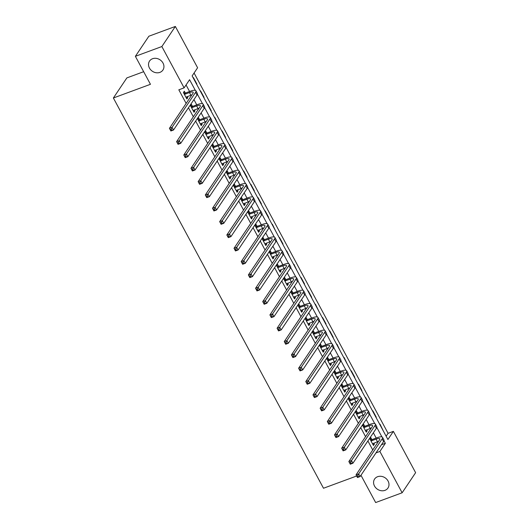 <?xml version="1.0" encoding="UTF-8"?>
<svg xmlns="http://www.w3.org/2000/svg" width="529" height="529" viewBox="0 0 529 529"><rect width="100%" height="100%" fill="white"/><g stroke="black" fill="none" stroke-linecap="round" stroke-linejoin="round"><path stroke-width="0.79" d="M377.613 476.708A8.054 6.884 33.9 0 1 386.805 479.261A8.054 6.884 33.9 0 1 387.975 488.022A8.054 6.884 33.9 0 1 384.96 490.357A8.054 6.884 33.9 0 1 375.769 487.804A8.054 6.884 33.9 0 1 374.598 479.043A8.054 6.884 33.9 0 1 377.613 476.708M152.557 58.732A8.054 6.884 33.9 0 1 161.748 61.285A8.054 6.884 33.9 0 1 162.919 70.046A8.054 6.884 33.9 0 1 159.903 72.38A8.054 6.884 33.9 0 1 150.712 69.828A8.054 6.884 33.9 0 1 149.542 61.066A8.054 6.884 33.9 0 1 152.557 58.732M143.663 71.699L126.867 77.902L113.378 97.991L323.503 488.247L356.645 476.014M113.378 97.991L150.454 84.303L135.378 56.319L148.867 36.223L175.35 26.45L197.601 67.765L192.133 75.912L387.909 439.513L393.378 431.366L415.622 472.681L402.133 492.777L379.888 451.455L385.357 443.309L383.994 440.783M386.137 436.22L388.081 433.324L194.077 73.015M388.081 433.324L393.378 431.366M193.23 77.948L193.442 77.631L196.887 84.032L196.676 84.349M200.405 91.279L200.617 90.962L204.062 97.362L203.85 97.68M207.58 104.61L207.798 104.292L211.243 110.687L211.025 111.004M214.761 117.934L214.972 117.617L218.206 124.335M221.935 131.265L222.147 130.947L225.592 137.342L225.38 137.659M229.11 144.596L229.322 144.278L232.767 150.672L232.555 150.99M236.291 157.92L236.503 157.602L239.736 164.321M243.466 171.251L243.677 170.933L247.122 177.327L246.911 177.645M250.64 184.581L250.852 184.264L254.297 190.658L254.085 190.976M257.815 197.906L258.033 197.588L261.478 203.989L261.26 204.306M264.996 211.236L265.208 210.919L268.653 217.313L268.441 217.631M272.171 224.561L272.382 224.243L275.616 230.961M279.345 237.891L279.563 237.574L283.008 243.975L282.79 244.292M286.526 251.222L286.738 250.905L289.971 257.616M293.701 264.546L293.912 264.229L297.146 270.947M300.875 277.877L301.094 277.56L304.539 283.954L304.32 284.271M308.057 291.208L308.268 290.89L311.713 297.285L311.502 297.602M315.231 304.532L315.443 304.215L318.676 310.933M322.406 317.863L322.617 317.545L326.062 323.94L325.851 324.257M329.587 331.187L329.798 330.876L333.244 337.271L333.032 337.588M336.761 344.518L336.973 344.2L340.207 350.919M343.936 357.849L344.148 357.531L347.381 364.243M351.111 371.173L351.329 370.855L354.774 377.256L354.556 377.574M358.292 384.504L358.503 384.186L361.948 390.587L361.737 390.905M365.466 397.834L365.678 397.517L369.123 403.911L368.911 404.229M372.641 411.159L372.859 410.841L376.304 417.242L376.086 417.56M379.822 424.489L380.034 424.172L383.267 430.884M195.32 90.366L189.58 79.714L184.112 87.86L178.815 89.811L186.148 103.433M188.469 107.744L193.323 116.757M195.644 121.068L200.498 130.088M202.819 134.399L207.679 143.419M210 147.73L214.853 156.743M217.174 161.054L222.028 170.073M224.349 174.385L229.209 183.404M231.53 187.716L236.384 196.728M238.705 201.04L243.558 210.059M245.879 214.371L250.739 223.383M253.06 227.701L257.914 236.714M260.235 241.026L265.089 250.045M267.409 254.356L272.263 263.369M274.591 267.681L279.444 276.7M281.765 281.011L286.619 290.031M288.94 294.342L293.793 303.355M296.114 307.666L300.975 316.686M303.296 320.997L308.149 330.01M310.47 334.328L315.324 343.341M317.645 347.652L322.505 356.672M324.826 360.983L329.679 369.996M332 374.314L336.854 383.327M339.175 387.638L344.035 396.657M346.356 400.969L351.21 409.982M353.531 414.293L358.384 423.312M360.705 427.624L365.559 436.643M367.886 440.955L372.74 449.967M376.172 438.045L373.355 432.808M368.997 424.714L366.174 419.477M361.816 411.39L358.999 406.153M354.642 398.059L351.825 392.822M347.467 384.728L344.644 379.491M340.286 371.404L337.469 366.167M333.111 358.073L330.294 352.836M325.937 344.743L323.113 339.512M318.756 331.418L315.939 326.181M311.581 318.088L308.764 312.851M304.406 304.757L301.583 299.526M297.225 291.433L294.408 286.196M290.051 278.102L287.234 272.865M282.876 264.778L280.059 259.541M275.702 251.447L272.878 246.21M268.52 238.116L265.703 232.879M261.346 224.792L258.529 219.555M254.171 211.461L251.348 206.224M246.99 198.13L244.173 192.9M239.816 184.806L236.999 179.569M232.641 171.475L229.817 166.238M225.46 158.145L222.643 152.914M218.285 144.82L215.468 139.583M211.111 131.49L208.287 126.252M203.929 118.165L201.113 112.928M196.755 104.835L193.938 99.597M189.58 91.504L186.056 84.964M185.262 92.945L184.33 91.206L183.418 92.562L186.863 98.963L187.775 97.607L187.226 96.589M192.444 106.276L191.505 104.537L190.592 105.893L194.037 112.293L194.95 110.931L194.401 109.92M199.618 119.607L198.679 117.861L197.767 119.223L201.212 125.618L202.124 124.262L201.582 123.25M206.793 132.931L205.86 131.192L204.948 132.548L208.393 138.948L209.305 137.593L208.757 136.575M213.974 146.262L213.035 144.523L212.122 145.878L215.567 152.279L216.48 150.917L215.931 149.905M221.148 159.586L220.209 157.847L219.297 159.209L222.742 165.603L223.655 164.248L223.112 163.23M228.323 172.917L227.391 171.178L226.478 172.533L229.923 178.934L230.829 177.579L230.287 176.56M235.498 186.248L234.565 184.509L233.653 185.864L237.098 192.258L238.01 190.903L237.461 189.891M242.679 199.572L241.74 197.833L240.827 199.195L244.272 205.589L245.185 204.234L244.636 203.215M249.853 212.903L248.914 211.164L248.008 212.519L251.454 218.92L252.359 217.558L251.817 216.546M257.028 226.233L256.096 224.494L255.183 225.85L258.628 232.244L259.541 230.889L258.992 229.877M264.209 239.558L263.27 237.819L262.358 239.174L265.803 245.575L266.715 244.219L266.166 243.201M271.384 252.888L270.445 251.149L269.539 252.505L272.977 258.906L273.89 257.544L273.348 256.532M278.558 266.213L277.626 264.474L276.713 265.836L280.158 272.23L281.071 270.874L280.522 269.863M285.739 279.543L284.8 277.804L283.888 279.16L287.333 285.561L288.245 284.205L287.697 283.187M292.914 292.874L291.975 291.135L291.062 292.491L294.508 298.892L295.42 297.529L294.878 296.518M300.088 306.198L299.156 304.459L298.244 305.822L301.689 312.216L302.601 310.86L302.052 309.842M307.27 319.529L306.331 317.79L305.418 319.146L308.863 325.547L309.776 324.191L309.227 323.173M314.444 332.86L313.505 331.121L312.593 332.476L316.038 338.871L316.95 337.515L316.408 336.504M321.619 346.184L320.686 344.445L319.774 345.807L323.219 352.202L324.125 350.846L323.583 349.828M328.793 359.515L327.861 357.776L326.948 359.131L330.394 365.532L331.306 364.17L330.757 363.159M335.975 372.846L335.036 371.107L334.123 372.462L337.568 378.857L338.481 377.501L337.932 376.489M343.149 386.17L342.21 384.431L341.304 385.786L344.749 392.187L345.655 390.832L345.113 389.813M350.324 399.501L349.391 397.762L348.479 399.117L351.924 405.518L352.836 404.156L352.288 403.144M357.505 412.825L356.566 411.086L355.653 412.448L359.098 418.842L360.011 417.487L359.462 416.475M364.679 426.156L363.74 424.417L362.834 425.772L366.273 432.173L367.186 430.818L366.643 429.799M371.854 439.487L370.922 437.748L370.009 439.103L373.454 445.497L374.367 444.142L373.818 443.13M135.378 56.319L161.861 46.539L175.35 26.45M360.963 475.273L375.656 502.55L402.133 492.777M375.993 452.897L379.888 451.455M184.112 87.86L161.861 46.539M381.912 436.908L376.82 427.452M374.73 423.577L369.639 414.128M367.556 410.253L362.464 400.797M360.381 396.922L355.29 387.466M353.2 383.591L348.115 374.142M346.026 370.267L340.934 360.811M338.851 356.936L333.759 347.487M331.67 343.612L326.585 334.156M324.495 330.281L319.404 320.825M317.321 316.95L312.229 307.501M310.139 303.626L305.054 294.17M302.965 290.295L297.873 280.839M295.79 276.965L290.699 267.515M288.616 263.64L283.524 254.184M281.435 250.31L276.343 240.854M274.26 236.979L269.168 227.53M267.085 223.655L261.994 214.199M259.904 210.324L254.819 200.875M252.73 197L247.638 187.544M245.555 183.669L240.464 174.213M238.374 170.338L233.289 160.889M231.199 157.014L226.108 147.558M224.025 143.683L218.933 134.227M216.844 130.352L211.759 120.903M209.669 117.028L204.578 107.572M202.495 103.697L197.403 94.241M381.462 444.75L385.357 443.309M186.4 98.11L187.775 97.607M193.581 111.44L194.95 110.931M200.756 124.765L202.124 124.262M207.93 138.095L209.305 137.593M215.111 151.426L216.48 150.917M222.286 164.75L223.655 164.248M229.46 178.081L230.829 177.579M236.642 191.412L238.01 190.903M243.816 204.736L245.185 204.234M250.991 218.067L252.359 217.558M258.172 231.398L259.541 230.889M265.346 244.722L266.715 244.219M272.521 258.053L273.89 257.544M279.696 271.377L281.071 270.874M286.877 284.708L288.245 284.205M294.051 298.039L295.42 297.529M301.226 311.363L302.601 310.86M308.407 324.694L309.776 324.191M315.582 338.024L316.95 337.515M322.756 351.349L324.125 350.846M329.937 364.679L331.306 364.17M337.112 378.01L338.481 377.501M344.286 391.334L345.655 390.832M351.468 404.665L352.836 404.156M358.642 417.989L360.011 417.487M365.817 431.32L367.186 430.818M372.991 444.651L374.367 444.142M185.924 97.224L190.89 95.24A6.295 1.719 151.7 0 1 191.862 94.916M184.733 94.314L189.455 92.575A6.295 1.719 151.7 0 1 193.171 92.304A6.295 1.719 151.7 0 1 192.926 93.335L169.432 128.329L172.077 127.35L195.578 92.357A9.443 2.579 -28.3 0 0 195.942 90.809A9.443 2.579 -28.3 0 0 190.367 91.213L185.646 92.959L184.35 94.307M183.596 92.892L185.646 92.959M171.244 129.149L172.077 127.35L173.512 130.015L170.867 130.994L169.432 128.329L170.755 130.603L171.819 130.213L171.244 129.149L170.179 129.539M171.819 130.213L173.512 130.015L197.013 95.022A9.443 2.579 -28.3 0 0 197.377 93.481L195.942 90.809M170.867 130.994L170.755 130.603M193.098 110.554L198.064 108.571A6.295 1.719 151.7 0 1 199.043 108.247M191.908 107.645L196.629 105.899A6.295 1.719 151.7 0 1 200.346 105.635A6.295 1.719 151.7 0 1 200.101 106.66L176.607 141.653L179.258 140.674L202.752 105.681A9.443 2.579 -28.3 0 0 203.123 104.14A9.443 2.579 -28.3 0 0 197.542 104.544L192.821 106.289L191.531 107.632M190.771 106.223L192.821 106.289M178.418 142.473L179.258 140.674L180.693 143.346L178.042 144.318L176.607 141.653L177.936 143.934L178.994 143.544L178.418 142.473L177.36 142.87M178.994 143.544L180.693 143.346L204.187 108.352A9.443 2.579 -28.3 0 0 204.558 106.805L203.123 104.14M178.042 144.318L177.936 143.934M200.279 123.879L205.239 121.895A6.295 1.719 151.7 0 1 206.217 121.571M199.083 120.976L203.804 119.23A6.295 1.719 151.7 0 1 207.527 118.959A6.295 1.719 151.7 0 1 207.282 119.99L183.788 154.984L186.433 154.005L209.927 119.012A9.443 2.579 -28.3 0 0 210.297 117.471A9.443 2.579 -28.3 0 0 204.716 117.874L199.995 119.614L198.706 120.962M197.945 119.554L199.995 119.614M185.593 155.804L186.433 154.005L187.868 156.67L185.223 157.649L183.788 154.984L185.11 157.258L186.168 156.868L185.593 155.804L184.535 156.194M186.168 156.868L187.868 156.67L211.362 121.677A9.443 2.579 -28.3 0 0 211.732 120.136L210.297 117.471M185.223 157.649L185.11 157.258M207.454 137.209L212.42 135.226A6.295 1.719 151.7 0 1 213.392 134.902M206.264 134.3L210.985 132.561A6.295 1.719 151.7 0 1 214.701 132.29A6.295 1.719 151.7 0 1 214.457 133.321L190.962 168.315L193.607 167.336L217.102 132.343A9.443 2.579 -28.3 0 0 217.472 130.795A9.443 2.579 -28.3 0 0 211.891 131.199L207.176 132.944L205.88 134.287M205.126 132.878L207.176 132.944M192.774 169.135L193.607 167.336L195.042 170.001L192.397 170.979L190.962 168.315L192.285 170.589L193.343 170.199L192.774 169.135L191.71 169.525M193.343 170.199L195.042 170.001L218.543 135.007A9.443 2.579 -28.3 0 0 218.907 133.46L217.472 130.795M192.397 170.979L192.285 170.589M214.629 150.534L219.595 148.55A6.295 1.719 151.7 0 1 220.573 148.232M213.438 147.631L218.16 145.885A6.295 1.719 151.7 0 1 221.876 145.62A6.295 1.719 151.7 0 1 221.631 146.645L198.137 181.639L200.789 180.66L224.283 145.667A9.443 2.579 -28.3 0 0 224.646 144.126A9.443 2.579 -28.3 0 0 219.072 144.529L214.351 146.275L213.061 147.617M212.301 146.209L214.351 146.275M199.949 182.459L200.789 180.66L202.223 183.325L199.572 184.304L198.137 181.639L199.466 183.92L200.524 183.53L199.949 182.459L198.891 182.855M200.524 183.53L202.223 183.325L225.718 148.332A9.443 2.579 -28.3 0 0 226.088 146.791L224.646 144.126M199.572 184.304L199.466 183.92M221.81 163.864L226.769 161.881A6.295 1.719 151.7 0 1 227.748 161.557M220.613 160.955L225.334 159.216A6.295 1.719 151.7 0 1 229.057 158.945A6.295 1.719 151.7 0 1 228.812 159.976L205.312 194.97L207.963 193.991L231.457 158.998A9.443 2.579 -28.3 0 0 231.828 157.457A9.443 2.579 -28.3 0 0 226.247 157.86L221.525 159.599L220.236 160.948M219.475 159.54L221.525 159.599M207.123 195.79L207.963 193.991L209.398 196.656L206.746 197.634L205.312 194.97L206.641 197.244L207.699 196.854L207.123 195.79L206.065 196.18M207.699 196.854L209.398 196.656L232.892 161.662A9.443 2.579 -28.3 0 0 233.263 160.122L231.828 157.457M206.746 197.634L206.641 197.244M228.984 177.195L233.95 175.211A6.295 1.719 151.7 0 1 234.922 174.887M227.794 174.286L232.515 172.547A6.295 1.719 151.7 0 1 236.232 172.275A6.295 1.719 151.7 0 1 235.987 173.3L212.493 208.294L215.138 207.322L238.632 172.328A9.443 2.579 -28.3 0 0 239.002 170.781A9.443 2.579 -28.3 0 0 233.421 171.184L228.707 172.93L227.41 174.272M226.657 172.864L228.707 172.93M214.305 209.12L215.138 207.322L216.573 209.987L213.928 210.965L212.493 208.294L213.815 210.575L214.873 210.185L214.305 209.12L213.24 209.51M214.873 210.185L216.573 209.987L240.067 174.993A9.443 2.579 -28.3 0 0 240.437 173.446L239.002 170.781M213.928 210.965L213.815 210.575M236.159 190.519L241.125 188.536A6.295 1.719 151.7 0 1 242.097 188.218M234.969 187.616L239.69 185.871A6.295 1.719 151.7 0 1 243.406 185.6A6.295 1.719 151.7 0 1 243.161 186.631L219.667 221.625L222.319 220.646L245.813 185.653A9.443 2.579 -28.3 0 0 246.177 184.112A9.443 2.579 -28.3 0 0 240.602 184.515L235.881 186.254L234.592 187.603M233.831 186.195L235.881 186.254M221.479 222.444L222.319 220.646L223.754 223.311L221.102 224.289L219.667 221.625L220.99 223.906L222.054 223.516L221.479 222.444L220.421 222.835M222.054 223.516L223.754 223.311L247.248 188.317A9.443 2.579 -28.3 0 0 247.612 186.777L246.177 184.112M221.102 224.289L220.99 223.906M243.34 203.85L248.299 201.866A6.295 1.719 151.7 0 1 249.278 201.542M242.143 200.941L246.864 199.202A6.295 1.719 151.7 0 1 250.587 198.93A6.295 1.719 151.7 0 1 250.343 199.962L226.842 234.955L229.493 233.977L252.988 198.983A9.443 2.579 -28.3 0 0 253.358 197.436A9.443 2.579 -28.3 0 0 247.777 197.846L243.056 199.585L241.766 200.934M241.006 199.526L243.056 199.585M228.654 235.775L229.493 233.977L230.928 236.642L228.277 237.62L226.842 234.955L228.171 237.23L229.229 236.84L228.654 235.775L227.596 236.165M229.229 236.84L230.928 236.642L254.423 201.648A9.443 2.579 -28.3 0 0 254.793 200.107L253.358 197.436M228.277 237.62L228.171 237.23M250.515 217.181L255.481 215.197A6.295 1.719 151.7 0 1 256.453 214.873M249.324 214.271L254.039 212.526A6.295 1.719 151.7 0 1 257.762 212.261A6.295 1.719 151.7 0 1 257.517 213.286L234.023 248.28L236.668 247.308L260.162 212.308A9.443 2.579 -28.3 0 0 260.533 210.767A9.443 2.579 -28.3 0 0 254.952 211.17L250.23 212.916L248.941 214.258M248.187 212.85L250.23 212.916M235.828 249.106L236.668 247.308L238.103 249.972L235.458 250.944L234.023 248.28L235.345 250.561L236.403 250.171L235.828 249.106L234.77 249.496M236.403 250.171L238.103 249.972L261.597 214.979A9.443 2.579 -28.3 0 0 261.967 213.432L260.533 210.767M235.458 250.944L235.345 250.561M257.689 230.505L262.655 228.521A6.295 1.719 151.7 0 1 263.627 228.197M256.499 227.602L261.22 225.857A6.295 1.719 151.7 0 1 264.936 225.585A6.295 1.719 151.7 0 1 264.692 226.617L241.198 261.61L243.843 260.632L267.343 225.638A9.443 2.579 -28.3 0 0 267.707 224.098A9.443 2.579 -28.3 0 0 262.133 224.501L257.411 226.24L256.122 227.589M255.362 226.181L257.411 226.24M243.009 262.43L243.843 260.632L245.284 263.297L242.632 264.275L241.198 261.61L242.52 263.892L243.585 263.495L243.009 262.43L241.951 262.82M243.585 263.495L245.284 263.297L268.778 228.303A9.443 2.579 -28.3 0 0 269.142 226.762L267.707 224.098M242.632 264.275L242.52 263.892M264.87 243.836L269.83 241.852A6.295 1.719 151.7 0 1 270.808 241.528M263.673 240.926L268.395 239.187A6.295 1.719 151.7 0 1 272.118 238.916A6.295 1.719 151.7 0 1 271.866 239.948L248.372 274.941L251.024 273.962L274.518 238.969A9.443 2.579 -28.3 0 0 274.888 237.422A9.443 2.579 -28.3 0 0 269.307 237.825L264.586 239.571L263.297 240.92M262.536 239.505L264.586 239.571M250.184 275.761L251.024 273.962L252.459 276.627L249.807 277.606L248.372 274.941L249.701 277.216L250.759 276.826L250.184 275.761L249.126 276.151M250.759 276.826L252.459 276.627L275.953 241.634A9.443 2.579 -28.3 0 0 276.323 240.093L274.888 237.422M249.807 277.606L249.701 277.216M272.045 257.167L277.004 255.183A6.295 1.719 151.7 0 1 277.983 254.859M270.855 254.257L275.569 252.512A6.295 1.719 151.7 0 1 279.292 252.247A6.295 1.719 151.7 0 1 279.048 253.272L255.553 288.265L258.198 287.287L281.692 252.293A9.443 2.579 -28.3 0 0 282.063 250.753A9.443 2.579 -28.3 0 0 276.482 251.156L271.761 252.902L270.471 254.244M269.711 252.836L271.761 252.902M257.358 289.085L258.198 287.287L259.633 289.958L256.988 290.93L255.553 288.265L256.876 290.547L257.934 290.156L257.358 289.085L256.3 289.482M257.934 290.156L259.633 289.958L283.127 254.965A9.443 2.579 -28.3 0 0 283.498 253.417L282.063 250.753M256.988 290.93L256.876 290.547M279.219 270.491L284.185 268.507A6.295 1.719 151.7 0 1 285.157 268.183M278.029 267.588L282.751 265.842A6.295 1.719 151.7 0 1 286.467 265.571A6.295 1.719 151.7 0 1 286.222 266.603L262.728 301.596L265.373 300.617L288.874 265.624A9.443 2.579 -28.3 0 0 289.237 264.083A9.443 2.579 -28.3 0 0 283.663 264.487L278.942 266.226L277.646 267.575M276.892 266.166L278.942 266.226M264.54 302.416L265.373 300.617L266.808 303.282L264.163 304.261L262.728 301.596L264.05 303.871L265.115 303.481L264.54 302.416L263.475 302.806M265.115 303.481L266.808 303.282L290.309 268.289A9.443 2.579 -28.3 0 0 290.672 266.748L289.237 264.083M264.163 304.261L264.05 303.871M286.394 283.822L291.36 281.838A6.295 1.719 151.7 0 1 292.339 281.514M285.204 280.912L289.925 279.173A6.295 1.719 151.7 0 1 293.641 278.902A6.295 1.719 151.7 0 1 293.397 279.934L269.902 314.927L272.554 313.948L296.048 278.955A9.443 2.579 -28.3 0 0 296.419 277.408A9.443 2.579 -28.3 0 0 290.838 277.811L286.116 279.557L284.827 280.899M284.066 279.491L286.116 279.557M271.714 315.747L272.554 313.948L273.989 316.613L271.337 317.592L269.902 314.927L271.232 317.202L272.29 316.811L271.714 315.747L270.656 316.137M272.29 316.811L273.989 316.613L297.483 281.62A9.443 2.579 -28.3 0 0 297.853 280.072L296.419 277.408M271.337 317.592L271.232 317.202M293.575 297.146L298.535 295.162A6.295 1.719 151.7 0 1 299.513 294.845M292.378 294.243L297.1 292.497A6.295 1.719 151.7 0 1 300.822 292.233A6.295 1.719 151.7 0 1 300.578 293.258L277.084 328.251L279.729 327.272L303.223 292.279A9.443 2.579 -28.3 0 0 303.593 290.738A9.443 2.579 -28.3 0 0 298.012 291.142L293.291 292.887L292.001 294.23M291.241 292.821L293.291 292.887M278.889 329.071L279.729 327.272L281.163 329.937L278.519 330.916L277.084 328.251L278.406 330.532L279.464 330.142L278.889 329.071L277.831 329.461M279.464 330.142L281.163 329.937L304.658 294.944A9.443 2.579 -28.3 0 0 305.028 293.403L303.593 290.738M278.519 330.916L278.406 330.532M300.75 310.477L305.716 308.493A6.295 1.719 151.7 0 1 306.688 308.169M299.559 307.567L304.281 305.828A6.295 1.719 151.7 0 1 307.997 305.557A6.295 1.719 151.7 0 1 307.752 306.589L284.258 341.582L286.903 340.603L310.397 305.61A9.443 2.579 -28.3 0 0 310.768 304.069A9.443 2.579 -28.3 0 0 305.187 304.473L300.472 306.212L299.176 307.561M298.422 306.152L300.472 306.212M286.07 342.402L286.903 340.603L288.338 343.268L285.693 344.247L284.258 341.582L285.581 343.857L286.639 343.466L286.07 342.402L285.005 342.792M286.639 343.466L288.338 343.268L311.839 308.275A9.443 2.579 -28.3 0 0 312.203 306.734L310.768 304.069M285.693 344.247L285.581 343.857M307.924 323.808L312.89 321.824A6.295 1.719 151.7 0 1 313.869 321.5M306.734 320.898L311.455 319.159A6.295 1.719 151.7 0 1 315.172 318.888A6.295 1.719 151.7 0 1 314.927 319.913L291.433 354.906L294.084 353.934L317.579 318.941A9.443 2.579 -28.3 0 0 317.942 317.393A9.443 2.579 -28.3 0 0 312.368 317.797L307.647 319.542L306.357 320.885M305.597 319.476L307.647 319.542M293.245 355.733L294.084 353.934L295.519 356.599L292.868 357.578L291.433 354.906L292.762 357.187L293.82 356.797L293.245 355.733L292.187 356.123M293.82 356.797L295.519 356.599L319.013 321.606A9.443 2.579 -28.3 0 0 319.384 320.058L317.942 317.393M292.868 357.578L292.762 357.187M315.105 337.132L320.065 335.148A6.295 1.719 151.7 0 1 321.043 334.831M313.909 334.229L318.63 332.483A6.295 1.719 151.7 0 1 322.353 332.212A6.295 1.719 151.7 0 1 322.108 333.244L298.607 368.237L301.259 367.258L324.753 332.265A9.443 2.579 -28.3 0 0 325.123 330.724A9.443 2.579 -28.3 0 0 319.542 331.128L314.821 332.867L313.532 334.216M312.771 332.807L314.821 332.867M300.419 369.057L301.259 367.258L302.694 369.923L300.042 370.902L298.607 368.237L299.936 370.518L300.994 370.128L300.419 369.057L299.361 369.447M300.994 370.128L302.694 369.923L326.188 334.93A9.443 2.579 -28.3 0 0 326.558 333.389L325.123 330.724M300.042 370.902L299.936 370.518M322.28 350.462L327.246 348.479A6.295 1.719 151.7 0 1 328.218 348.155M321.09 347.553L325.811 345.814A6.295 1.719 151.7 0 1 329.527 345.543A6.295 1.719 151.7 0 1 329.283 346.574L305.788 381.568L308.433 380.589L331.928 345.596A9.443 2.579 -28.3 0 0 332.298 344.048A9.443 2.579 -28.3 0 0 326.717 344.458L322.002 346.197L320.706 347.546M319.952 346.138L322.002 346.197M307.6 382.388L308.433 380.589L309.868 383.254L307.223 384.233L305.788 381.568L307.111 383.842L308.169 383.452L307.6 382.388L306.536 382.778M308.169 383.452L309.868 383.254L333.363 348.261A9.443 2.579 -28.3 0 0 333.733 346.72L332.298 344.048M307.223 384.233L307.111 383.842M329.455 363.793L334.421 361.81A6.295 1.719 151.7 0 1 335.393 361.486M328.264 360.884L332.986 359.138A6.295 1.719 151.7 0 1 336.702 358.874A6.295 1.719 151.7 0 1 336.457 359.899L312.963 394.892L315.615 393.913L339.109 358.92A9.443 2.579 -28.3 0 0 339.473 357.379A9.443 2.579 -28.3 0 0 333.898 357.783L329.177 359.528L327.887 360.871M327.127 359.462L329.177 359.528M314.775 395.718L315.615 393.913L317.05 396.585L314.398 397.557L312.963 394.892L314.286 397.173L315.35 396.783L314.775 395.718L313.717 396.109M315.35 396.783L317.05 396.585L340.544 361.591A9.443 2.579 -28.3 0 0 340.907 360.044L339.473 357.379M314.398 397.557L314.286 397.173M336.636 377.117L341.595 375.134A6.295 1.719 151.7 0 1 342.574 374.81M335.439 374.215L340.16 372.469A6.295 1.719 151.7 0 1 343.883 372.198A6.295 1.719 151.7 0 1 343.638 373.229L320.138 408.223L322.789 407.244L346.283 372.251A9.443 2.579 -28.3 0 0 346.654 370.71A9.443 2.579 -28.3 0 0 341.073 371.113L336.351 372.852L335.062 374.201M334.302 372.793L336.351 372.852M321.949 409.043L322.789 407.244L324.224 409.909L321.572 410.888L320.138 408.223L321.467 410.504L322.525 410.107L321.949 409.043L320.891 409.433M322.525 410.107L324.224 409.909L347.718 374.916A9.443 2.579 -28.3 0 0 348.089 373.375L346.654 370.71M321.572 410.888L321.467 410.504M343.81 390.448L348.776 388.465A6.295 1.719 151.7 0 1 349.748 388.141M342.62 387.539L347.341 385.8A6.295 1.719 151.7 0 1 351.058 385.529A6.295 1.719 151.7 0 1 350.813 386.56L327.319 421.553L329.964 420.575L353.458 385.581A9.443 2.579 -28.3 0 0 353.828 384.034A9.443 2.579 -28.3 0 0 348.247 384.438L343.526 386.183L342.237 387.526M341.483 386.117L343.526 386.183M329.124 422.373L329.964 420.575L331.399 423.24L328.754 424.218L327.319 421.553L328.641 423.828L329.699 423.438L329.124 422.373L328.066 422.764M329.699 423.438L331.399 423.24L354.893 388.246A9.443 2.579 -28.3 0 0 355.263 386.706L353.828 384.034M328.754 424.218L328.641 423.828M350.985 403.779L355.951 401.789A6.295 1.719 151.7 0 1 356.923 401.471M349.795 400.87L354.516 399.124A6.295 1.719 151.7 0 1 358.232 398.859A6.295 1.719 151.7 0 1 357.988 399.884L334.493 434.878L337.138 433.899L360.639 398.906A9.443 2.579 -28.3 0 0 361.003 397.365A9.443 2.579 -28.3 0 0 355.428 397.768L350.707 399.514L349.418 400.856M348.657 399.448L350.707 399.514M336.305 435.698L337.138 433.899L338.58 436.57L335.928 437.543L334.493 434.878L335.816 437.159L336.88 436.769L336.305 435.698L335.247 436.094M336.88 436.769L338.58 436.57L362.074 401.577A9.443 2.579 -28.3 0 0 362.438 400.03L361.003 397.365M335.928 437.543L335.816 437.159M358.166 417.103L363.125 415.12A6.295 1.719 151.7 0 1 364.104 414.796M356.969 414.2L361.691 412.455A6.295 1.719 151.7 0 1 365.413 412.184A6.295 1.719 151.7 0 1 365.162 413.215L341.668 448.208L344.319 447.23L367.814 412.236A9.443 2.579 -28.3 0 0 368.184 410.696A9.443 2.579 -28.3 0 0 362.603 411.099L357.882 412.838L356.592 414.187M355.832 412.779L357.882 412.838M343.48 449.028L344.319 447.23L345.754 449.895L343.103 450.873L341.668 448.208L342.997 450.483L344.055 450.093L343.48 449.028L342.422 449.419M344.055 450.093L345.754 449.895L369.249 414.901A9.443 2.579 -28.3 0 0 369.619 413.361L368.184 410.696M343.103 450.873L342.997 450.483M365.341 430.434L370.3 428.45A6.295 1.719 151.7 0 1 371.279 428.126M364.15 427.525L368.865 425.785A6.295 1.719 151.7 0 1 372.588 425.514A6.295 1.719 151.7 0 1 372.343 426.546L348.849 461.539L351.494 460.561L374.988 425.567A9.443 2.579 -28.3 0 0 375.359 424.02A9.443 2.579 -28.3 0 0 369.778 424.423L365.056 426.169L363.767 427.511M363.006 426.103L365.056 426.169M350.654 462.359L351.494 460.561L352.929 463.225L350.284 464.204L348.849 461.539L350.172 463.814L351.23 463.424L350.654 462.359L349.596 462.749M351.23 463.424L352.929 463.225L376.423 428.232A9.443 2.579 -28.3 0 0 376.793 426.685L375.359 424.02M350.284 464.204L350.172 463.814M372.515 443.758L377.481 441.775A6.295 1.719 151.7 0 1 378.453 441.457M371.325 440.855L376.046 439.11A6.295 1.719 151.7 0 1 379.762 438.845A6.295 1.719 151.7 0 1 379.518 439.87L356.024 474.863L358.669 473.885L382.169 438.891A9.443 2.579 -28.3 0 0 382.533 437.351A9.443 2.579 -28.3 0 0 376.959 437.754L372.237 439.5L370.941 440.842M370.188 439.434L372.237 439.5M357.835 475.683L358.669 473.885L360.104 476.55L357.459 477.528L356.024 474.863L357.346 477.145L358.411 476.755L357.835 475.683L356.771 476.074M358.411 476.755L360.104 476.55L383.604 441.556A9.443 2.579 -28.3 0 0 383.968 440.016L382.533 437.351M357.459 477.528L357.346 477.145M189.455 92.575L190.89 95.24M195.578 92.357L197.013 95.022M196.629 105.899L198.064 108.571M202.752 105.681L204.187 108.352M203.804 119.23L205.239 121.895M209.927 119.012L211.362 121.677M210.985 132.561L212.42 135.226M217.102 132.343L218.543 135.007M218.16 145.885L219.595 148.55M224.283 145.667L225.718 148.332M225.334 159.216L226.769 161.881M231.457 158.998L232.892 161.662M232.515 172.547L233.95 175.211M238.632 172.328L240.067 174.993M239.69 185.871L241.125 188.536M245.813 185.653L247.248 188.317M246.864 199.202L248.299 201.866M252.988 198.983L254.423 201.648M254.039 212.526L255.481 215.197M260.162 212.308L261.597 214.979M261.22 225.857L262.655 228.521M267.343 225.638L268.778 228.303M268.395 239.187L269.83 241.852M274.518 238.969L275.953 241.634M275.569 252.512L277.004 255.183M281.692 252.293L283.127 254.965M282.751 265.842L284.185 268.507M288.874 265.624L290.309 268.289M289.925 279.173L291.36 281.838M296.048 278.955L297.483 281.62M297.1 292.497L298.535 295.162M303.223 292.279L304.658 294.944M304.281 305.828L305.716 308.493M310.397 305.61L311.839 308.275M311.455 319.159L312.89 321.824M317.579 318.941L319.013 321.606M318.63 332.483L320.065 335.148M324.753 332.265L326.188 334.93M325.811 345.814L327.246 348.479M331.928 345.596L333.363 348.261M332.986 359.138L334.421 361.81M339.109 358.92L340.544 361.591M340.16 372.469L341.595 375.134M346.283 372.251L347.718 374.916M347.341 385.8L348.776 388.465M353.458 385.581L354.893 388.246M354.516 399.124L355.951 401.789M360.639 398.906L362.074 401.577M361.691 412.455L363.125 415.12M367.814 412.236L369.249 414.901M368.865 425.785L370.3 428.45M374.988 425.567L376.423 428.232M376.046 439.11L377.481 441.775M382.169 438.891L383.604 441.556"/></g></svg>
